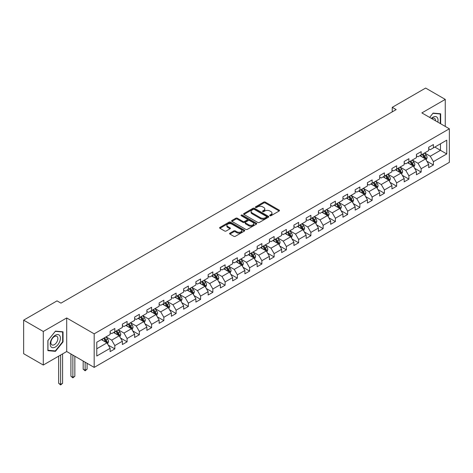 <?xml version="1.0" encoding="UTF-8"?>
<svg xmlns="http://www.w3.org/2000/svg" width="473" height="473" viewBox="0 0 473 473"><rect width="100%" height="100%" fill="white"/><g stroke="black" fill="none" stroke-linecap="round" stroke-linejoin="round"><path stroke-width="0.71" d="M269.9 215.723A0.763 0.443 0 0 0 270.982 215.723L279.171 210.999A1.088 0.627 0 0 0 279.49 210.55A1.088 0.627 0 0 0 279.171 210.107L265.294 202.095A1.088 0.627 0 0 0 263.757 202.095L255.562 206.825A0.763 0.443 0 0 0 255.337 207.133A0.763 0.443 0 0 0 255.562 207.446A0.763 0.443 0 0 0 256.644 207.446L257.702 206.837A3.488 2.016 0 0 1 262.639 206.837L263.792 207.505A3.488 2.016 0 0 1 264.815 208.924A3.488 2.016 0 0 1 263.792 210.349L262.734 210.964A0.763 0.443 0 0 0 262.509 211.277A0.763 0.443 0 0 0 262.734 211.585A0.763 0.443 0 0 0 263.81 211.585L264.874 210.976A3.488 2.016 0 0 1 269.805 210.976L270.964 211.644A3.488 2.016 0 0 1 271.987 213.069A3.488 2.016 0 0 1 270.964 214.488L269.9 215.103A0.763 0.443 0 0 0 269.681 215.416A0.763 0.443 0 0 0 269.9 215.723L269.9 215.103M229.908 233.165A1.088 0.627 0 0 0 229.588 233.609A1.088 0.627 0 0 0 229.908 234.052L233.804 236.299A1.088 0.627 0 0 0 235.347 236.299L244.44 231.049A1.088 0.627 0 0 0 244.76 230.605A1.088 0.627 0 0 0 244.44 230.156L230.564 222.144A1.088 0.627 0 0 0 229.021 222.144L219.927 227.401A1.088 0.627 0 0 0 219.608 227.844A1.088 0.627 0 0 0 219.927 228.288L224.628 231.001A1.088 0.627 0 0 0 226.171 231.001L230.061 228.755A1.088 0.627 0 0 0 230.381 228.311A1.088 0.627 0 0 0 230.061 227.868L227.732 226.52A2.915 1.685 0 0 1 226.88 225.331A2.915 1.685 0 0 1 228.678 223.77A2.915 1.685 0 0 1 231.859 224.137L240.994 229.411A2.915 1.685 0 0 1 241.845 230.605A2.915 1.685 0 0 1 240.048 232.16A2.915 1.685 0 0 1 236.867 231.794L235.347 230.913A1.088 0.627 0 0 0 233.804 230.913L229.908 233.165L229.908 234.052M66.693 317.968L43.285 331.478L23.65 320.144L23.65 353.703L43.285 365.038L66.693 351.522L94.18 367.397L94.18 333.837L66.693 317.968L66.693 351.522M445.264 126.427L445.264 99.401L421.863 112.911L449.35 128.786L94.18 333.837M445.264 99.401L425.629 88.061L392.247 107.336L392.247 111.87M23.65 320.144L57.032 300.875L60.958 303.14L396.179 109.6L392.247 107.336M257.779 222.458A1.088 0.627 0 0 0 259.322 222.458L268.416 217.208A1.088 0.627 0 0 0 268.735 216.758A1.088 0.627 0 0 0 268.416 216.315L254.539 208.303A1.088 0.627 0 0 0 253.002 208.303L243.902 213.554A1.088 0.627 0 0 0 243.583 214.003A1.088 0.627 0 0 0 243.902 214.446L257.779 222.458M241.549 215.889A0.763 0.443 0 0 1 242.324 216.001L242.324 215.091L256.431 223.238A1.088 0.627 0 0 1 256.75 223.682A1.088 0.627 0 0 1 256.431 224.125L247.332 229.381A1.088 0.627 0 0 1 245.789 229.381L231.912 221.37L235.808 219.135L235.808 218.23L231.912 220.477A1.088 0.627 0 0 0 231.593 220.921A1.088 0.627 0 0 0 231.912 221.37L231.912 220.477M235.808 219.135A1.088 0.627 0 0 1 237.351 219.135L237.351 218.23A1.088 0.627 0 0 0 235.808 218.23M237.351 218.23L242.98 221.476A1.088 0.627 0 0 0 244.517 221.476L247.101 219.986A1.088 0.627 0 0 0 247.42 219.543A1.088 0.627 0 0 0 247.101 219.1L241.242 215.718A0.763 0.443 0 0 1 241.017 215.404A0.763 0.443 0 0 1 241.49 214.996A0.763 0.443 0 0 1 242.324 215.091M94.18 367.397L449.35 162.34L449.35 128.786M108.282 345.107L114.838 348.897L114.838 345.586L122.377 341.228L122.377 344.539L127.089 341.819L127.089 338.508L134.628 334.157L134.628 337.468L139.346 334.748L139.346 331.437L146.884 327.085L146.884 330.39L151.596 327.671L151.596 324.36L159.135 320.008L159.135 323.319L163.847 320.599L163.847 317.288L171.386 312.937L171.386 316.248L176.104 313.522L176.104 310.217L183.642 305.86L183.642 309.171L188.355 306.451L188.355 303.14L195.893 298.788L195.893 302.099L200.605 299.379L200.605 296.068L208.144 291.711L208.144 295.022L212.856 292.302L212.856 288.991L220.4 284.64L220.4 287.951L225.113 285.231L225.113 281.92L232.651 277.562L232.651 280.873L237.363 278.154L237.363 274.843L244.902 270.491L244.902 273.802L249.614 271.082L249.614 267.771L257.158 263.42L257.158 266.725L261.871 264.005L261.871 260.694L269.409 256.342L269.409 259.653L274.121 256.934L274.121 253.623L281.66 249.271L281.66 252.582L286.372 249.856L286.372 246.551L293.916 242.194L293.916 245.505L298.629 242.785L298.629 239.474L306.167 235.122L306.167 238.433L310.879 235.714L310.879 232.403L318.418 228.045L318.418 231.356L323.13 228.636L323.13 225.325L330.674 220.974L330.674 224.285L335.387 221.565L335.387 218.254L342.925 213.897L342.925 217.208L347.637 214.488L347.637 211.177L355.176 206.825L355.176 210.136L359.888 207.416L359.888 204.105L367.432 199.754L367.432 203.059L372.145 200.339L372.145 197.028L379.683 192.677L379.683 195.988L384.395 193.268L384.395 189.957L391.934 185.605L391.934 188.916L396.646 186.191L396.646 182.885L404.19 178.528L404.19 181.839L408.903 179.119L408.903 175.808L416.441 171.457L416.441 174.768L421.153 172.042L421.153 168.737L428.692 164.379L428.692 167.69L433.404 164.971L433.404 161.66L446.76 153.95L446.76 140.168L440.475 143.792L440.475 150.325L446.76 153.95M114.838 348.897L110.126 351.616L110.126 348.305L96.776 356.015L96.776 342.227L110.126 334.517L110.126 331.206L114.838 328.487L114.838 331.798L122.377 327.446L122.377 324.135L127.089 321.415L127.089 324.726L134.628 320.369L134.628 317.064L139.346 314.338L139.346 317.649L146.884 313.297L146.884 309.986L151.596 307.267L151.596 310.578L159.135 306.226L159.135 302.915L163.847 300.195L163.847 303.5L171.386 299.149L171.386 295.838L176.104 293.118L176.104 296.429L183.642 292.078L183.642 288.767L188.355 286.047L188.355 289.358L195.893 285L195.893 281.689L200.605 278.969L200.605 282.28L208.144 277.929L208.144 274.618L212.856 271.898L212.856 275.209L220.4 270.852L220.4 267.541L225.113 264.821L225.113 268.132L232.651 263.78L232.651 260.469L237.363 257.75L237.363 261.061L244.902 256.703L244.902 253.398L249.614 250.672L249.614 253.983L257.158 249.632L257.158 246.321L261.871 243.601L261.871 246.912L269.409 242.56L269.409 239.249L274.121 236.53L274.121 239.835L281.66 235.483L281.66 232.172L286.372 229.452L286.372 232.763L293.916 228.412L293.916 225.101L298.629 222.381L298.629 225.686L306.167 221.334L306.167 218.023L310.879 215.304L310.879 218.615L318.418 214.263L318.418 210.952L323.13 208.232L323.13 211.543L330.674 207.186L330.674 203.875L335.387 201.155L335.387 204.466L342.925 200.114L342.925 196.803L347.637 194.084L347.637 197.395L355.176 193.037L355.176 189.732L359.888 187.006L359.888 190.317L367.432 185.966L367.432 182.655L372.145 179.935L372.145 183.246L379.683 178.895L379.683 175.584L384.395 172.858L384.395 176.169L391.934 171.817L391.934 168.506L396.646 165.786L396.646 169.098L404.19 164.746L404.19 161.435L408.903 158.715L408.903 162.02L416.441 157.669L416.441 154.358L421.153 151.638L421.153 154.949L428.692 150.597L428.692 147.286L433.404 144.567L433.404 147.878L446.76 140.168M113.579 332.525L119.237 335.789L111.699 340.14L106.041 336.877M110.126 332.708L111.699 333.613L114.838 331.798M111.699 340.14L114.838 345.586M119.237 335.789L122.377 341.228M125.836 325.448L131.488 328.717L123.95 333.069L118.291 329.805M122.377 325.631L123.95 326.541L127.089 324.726M123.95 333.069L127.089 338.508M131.488 328.717L134.628 334.157M138.086 318.376L143.739 321.64L136.2 325.998L130.548 322.728M134.628 318.56L136.2 319.464L139.346 317.649M136.2 325.998L139.346 331.437M143.739 321.64L146.884 327.085M150.337 311.305L155.995 314.569L148.451 318.92L142.799 315.657M146.884 311.482L148.451 312.393L151.596 310.578M148.451 318.92L151.596 324.36M155.995 314.569L159.135 320.008M162.594 304.228L168.246 307.491L160.708 311.849L155.049 308.579M159.135 304.411L160.708 305.316L163.847 303.5M160.708 311.849L163.847 317.288M168.246 307.491L171.386 312.937M174.844 297.156L180.497 300.42L172.958 304.772L167.306 301.508M171.386 297.334L172.958 298.244L176.104 296.429M172.958 304.772L176.104 310.217M180.497 300.42L183.642 305.86M187.095 290.079L192.753 293.343L185.209 297.7L179.557 294.437M183.642 290.262L185.209 291.167L188.355 289.358M185.209 297.7L188.355 303.14M192.753 293.343L195.893 298.788M199.352 283.008L205.004 286.271L197.466 290.623L191.807 287.359M195.893 283.185L197.466 284.096L200.605 282.28M197.466 290.623L200.605 296.068M205.004 286.271L208.144 291.711M211.602 275.93L217.255 279.2L209.716 283.552L204.064 280.288M208.144 276.114L209.716 277.018L212.856 275.209M209.716 283.552L212.856 288.991M217.255 279.2L220.4 284.64M223.853 268.859L229.511 272.123L221.967 276.474L216.315 273.211M220.4 269.042L221.967 269.947L225.113 268.132M221.967 276.474L225.113 281.92M229.511 272.123L232.651 277.562M236.11 261.782L241.762 265.051L234.224 269.403L228.565 266.139M232.651 261.965L234.224 262.876L237.363 261.061M234.224 269.403L237.363 274.843M241.762 265.051L244.902 270.491M248.36 254.711L254.013 257.974L246.474 262.326L240.822 259.062M244.902 254.894L246.474 255.798L249.614 253.983M246.474 262.326L249.614 267.771M254.013 257.974L257.158 263.42M260.611 247.639L266.269 250.903L258.725 255.254L253.073 251.991M257.158 247.817L258.725 248.727L261.871 246.912M258.725 255.254L261.871 260.694M266.269 250.903L269.409 256.342M272.868 240.562L278.52 243.826L270.982 248.183L265.323 244.913M269.409 240.745L270.982 241.65L274.121 239.835M270.982 248.183L274.121 253.623M278.52 243.826L281.66 249.271M285.118 233.491L290.771 236.754L283.232 241.106L277.58 237.842M281.66 233.668L283.232 234.578L286.372 232.763M283.232 241.106L286.372 246.551M290.771 236.754L293.916 242.194M297.369 226.413L303.027 229.677L295.483 234.034L289.831 230.765M293.916 226.597L295.483 227.501L298.629 225.686M295.483 234.034L298.629 239.474M303.027 229.677L306.167 235.122M309.626 219.342L315.278 222.606L307.74 226.957L302.081 223.694M306.167 219.519L307.74 220.43L310.879 218.615M307.74 226.957L310.879 232.403M315.278 222.606L318.418 228.045M321.877 212.265L327.529 215.534L319.99 219.886L314.338 216.622M318.418 212.448L319.99 213.353L323.13 211.543M319.99 219.886L323.13 225.325M327.529 215.534L330.674 220.974M334.127 205.193L339.785 208.457L332.241 212.809L326.589 209.545M330.674 205.377L332.241 206.281L335.387 204.466M332.241 212.809L335.387 218.254M339.785 208.457L342.925 213.897M346.378 198.116L352.036 201.386L344.498 205.737L338.839 202.474M342.925 198.299L344.498 199.21L347.637 197.395M344.498 205.737L347.637 211.177M352.036 201.386L355.176 206.825M358.635 191.045L364.287 194.308L356.748 198.66L351.096 195.396M355.176 191.228L356.748 192.133L359.888 190.317M356.748 198.66L359.888 204.105M364.287 194.308L367.432 199.754M370.885 183.973L376.543 187.237L368.999 191.589L363.347 188.325M367.432 184.151L368.999 185.061L372.145 183.246M368.999 191.589L372.145 197.028M376.543 187.237L379.683 192.677M383.136 176.896L388.794 180.16L381.256 184.517L375.597 181.248M379.683 177.079L381.256 177.984L384.395 176.169M381.256 184.517L384.395 189.957M388.794 180.16L391.934 185.605M395.393 169.825L401.045 173.088L393.506 177.44L387.854 174.176M391.934 170.002L393.506 170.913L396.646 169.098M393.506 177.44L396.646 182.885M401.045 173.088L404.19 178.528M407.643 162.747L413.301 166.011L405.757 170.369L400.105 167.099M404.19 162.931L405.757 163.835L408.903 162.02M405.757 170.369L408.903 175.808M413.301 166.011L416.441 171.457M419.894 155.676L425.552 158.94L418.014 163.291L412.355 160.028M416.441 155.854L418.014 156.764L421.153 154.949M418.014 163.291L421.153 168.737M425.552 158.94L428.692 164.379M434.817 147.062L440.475 150.325L430.264 156.22L424.606 152.956M428.692 148.782L430.264 149.687L433.404 147.878M430.264 156.22L433.404 161.66M43.285 331.478L43.285 365.038M96.776 348.761L106.981 342.866L101.328 339.596M106.981 342.866L110.126 348.305M426.847 161.187L433.404 164.971M414.596 168.258L421.153 172.042M402.34 175.335L408.903 179.119M390.089 182.407L396.646 186.191M377.838 189.478L384.395 193.268M365.582 196.555L372.145 200.339M353.331 203.626L359.888 207.416M341.08 210.704L347.637 214.488M328.83 217.775L335.387 221.565M316.573 224.852L323.13 228.636M304.322 231.924L310.879 235.714M292.072 239.001L298.629 242.785M279.815 246.072L286.372 249.856M267.564 253.144L274.121 256.934M255.314 260.221L261.871 264.005M243.057 267.292L249.614 271.082M230.806 274.37L237.363 278.154M218.556 281.441L225.113 285.231M206.299 288.518L212.856 292.302M194.048 295.59L200.605 299.379M181.798 302.667L188.355 306.451M169.541 309.738L176.104 313.522M157.29 316.809L163.847 320.599M145.04 323.887L151.596 327.671M132.783 330.958L139.346 334.748M120.532 338.035L127.089 341.819M440.67 123.772L440.67 113.78L433.091 113.1L429.632 117.405M47.879 350.659L55.459 351.338L63.039 341.908L63.039 331.804L55.459 331.124L47.879 340.554L47.879 350.659M62.649 341.683L63.039 341.908M54.661 350.871L55.459 351.338M270.207 215.836L270.964 215.398A3.488 2.016 0 0 0 271.987 213.973L271.987 213.069M264.815 208.924L264.815 209.835A3.488 2.016 0 0 1 263.792 211.26L263.035 211.697M279.159 211.005L265.294 203A1.088 0.627 0 0 0 263.757 203L255.869 207.552M268.404 217.213L254.539 209.208A1.088 0.627 0 0 0 253.002 209.208L243.914 214.452M266.494 217.072A0.763 0.443 0 0 0 266.713 216.758A0.763 0.443 0 0 0 266.494 216.451L254.308 209.415A0.763 0.443 0 0 0 253.232 209.415L252.115 210.059A3.488 2.016 0 0 0 251.092 211.484A3.488 2.016 0 0 0 252.115 212.909L260.44 217.716A3.488 2.016 0 0 0 265.371 217.716L266.494 217.072L266.494 217.982A0.763 0.443 0 0 0 266.713 217.669L266.713 216.758M251.092 211.484L251.092 212.395A3.488 2.016 0 0 0 252.115 213.82L252.115 212.909M266.494 217.982L265.371 218.627A3.488 2.016 0 0 1 260.44 218.627L252.115 213.82M237.351 219.135L242.98 222.387A1.088 0.627 0 0 0 244.517 222.387L247.101 220.897A1.088 0.627 0 0 0 247.42 220.448L247.42 219.543M242.324 216.001L256.413 224.137M248.816 224.852A2.915 1.685 0 0 0 251.997 225.213A2.915 1.685 0 0 0 253.794 223.658A2.915 1.685 0 0 0 252.943 222.47L249.72 220.613A1.088 0.627 0 0 0 248.183 220.613L245.599 222.103A1.088 0.627 0 0 0 245.28 222.547A1.088 0.627 0 0 0 245.599 222.99L248.816 224.852L248.816 225.757A2.915 1.685 0 0 0 251.997 226.124A2.915 1.685 0 0 0 253.794 224.569L253.794 223.658M245.28 222.547L245.28 223.451A1.088 0.627 0 0 0 245.599 223.9L245.599 222.99M248.816 225.757L245.599 223.9M241.845 230.605L241.845 231.51A2.915 1.685 0 0 1 240.048 233.065A2.915 1.685 0 0 1 236.867 232.698L235.347 231.823A1.088 0.627 0 0 0 233.804 231.823L229.925 234.064M226.88 225.331L226.88 226.236A2.915 1.685 0 0 0 227.732 227.424L227.732 226.52M230.061 227.868L230.061 228.755L227.732 227.424M244.429 231.055L230.564 223.055A1.088 0.627 0 0 0 229.021 223.055L219.939 228.299M426.173 160.016L427.107 157.663A2.944 1.697 -120 0 0 426.167 155.156L424.547 152.992M421.721 156.729L420.621 155.256M425.097 158.674L425.517 157.787A2.944 1.697 -120 0 0 424.677 156.013L423.051 153.849M422.318 154.275L424.115 156.681A1.502 0.863 60 0 1 424.387 157.137L425.517 157.787M422.111 154.393L423.731 156.563A2.944 1.697 60 0 1 424.577 158.331M439.789 113.697L440.28 113.981L440.28 123.548M429.65 117.41L432.937 113.325L440.28 113.981M437.797 122.111A7.219 4.168 120 0 0 436.544 116.866A7.219 4.168 120 0 0 431.37 118.404M435.497 120.786A4.943 2.856 120 0 0 434.474 118.297A4.943 2.856 120 0 0 431.814 118.658M55.306 347.034A7.219 4.168 120 0 0 60.408 338.195A7.219 4.168 120 0 0 55.306 335.245A7.219 4.168 120 0 0 50.197 344.09A7.219 4.168 120 0 0 55.306 347.034M54.371 344.64A4.943 2.856 120 0 0 57.6 340.282A4.943 2.856 120 0 0 56.843 336.321A4.943 2.856 120 0 0 54.371 336.569A4.943 2.856 120 0 0 51.143 340.921A4.943 2.856 120 0 0 51.9 344.882A4.943 2.856 120 0 0 54.371 344.64M47.956 340.483L55.306 331.348L62.649 332.005L62.649 341.796L55.306 350.931L47.956 350.274L47.956 340.483M62.158 331.721L62.649 332.005M413.922 167.087L414.856 164.734A2.944 1.697 -120 0 0 413.916 162.227L412.296 160.063M409.47 163.8L408.365 162.334M412.846 165.751L413.266 164.858A2.944 1.697 -120 0 0 412.421 163.09L410.8 160.926M410.061 161.352L411.865 163.753A1.502 0.863 60 0 1 412.137 164.208L413.266 164.858M409.86 161.47L411.48 163.634A2.944 1.697 60 0 1 412.32 165.402M401.666 174.165L402.6 171.811A2.944 1.697 -120 0 0 401.66 169.304L400.04 167.14M397.214 170.877L396.114 169.405M400.59 172.822L401.009 171.936A2.944 1.697 -120 0 0 400.17 170.162L398.55 167.998M397.811 168.423L399.608 170.824A1.502 0.863 60 0 1 399.88 171.279L401.009 171.936M397.604 168.542L399.23 170.706A2.944 1.697 60 0 1 400.069 172.479M389.415 181.236L390.349 178.883A2.944 1.697 -120 0 0 389.409 176.376L387.789 174.212M384.963 177.949L383.863 176.482M388.339 179.9L388.759 179.007A2.944 1.697 -120 0 0 387.919 177.239L386.293 175.075M385.56 175.501L387.357 177.901A1.502 0.863 60 0 1 387.629 178.356L388.759 179.007M385.353 175.619L386.973 177.783A2.944 1.697 60 0 1 387.819 179.551M377.164 188.313L378.098 185.954A2.944 1.697 -120 0 0 377.158 183.453L375.538 181.289M372.712 185.026L371.607 183.554M376.088 186.971L376.508 186.084A2.944 1.697 -120 0 0 375.663 184.31L374.042 182.146M373.303 182.572L375.107 184.973A1.502 0.863 60 0 1 375.379 185.428L376.508 186.084M373.102 182.69L374.722 184.854A2.944 1.697 60 0 1 375.562 186.628M364.908 195.384L365.842 193.031A2.944 1.697 -120 0 0 364.902 190.524L363.282 188.36M360.456 192.097L359.356 190.625M363.832 194.048L364.251 193.155A2.944 1.697 -120 0 0 363.412 191.388L361.792 189.224M361.053 189.649L362.85 192.05A1.502 0.863 60 0 1 363.122 192.505L364.251 193.155M360.846 189.768L362.472 191.932A2.944 1.697 60 0 1 363.311 193.699M352.657 202.456L353.591 200.103A2.944 1.697 -120 0 0 352.651 197.596L351.031 195.432M348.205 199.174L347.105 197.702M351.581 201.12L352.001 200.233A2.944 1.697 -120 0 0 351.161 198.459L349.535 196.295M348.802 196.721L350.599 199.121A1.502 0.863 60 0 1 350.871 199.576L352.001 200.233M348.595 196.839L350.215 199.003A2.944 1.697 60 0 1 351.061 200.777M340.406 209.533L341.34 207.18A2.944 1.697 -120 0 0 340.4 204.673L338.78 202.509M335.954 206.246L334.849 204.774M339.33 208.197L339.75 207.304A2.944 1.697 -120 0 0 338.905 205.536L337.284 203.372M336.545 203.798L338.349 206.198A1.502 0.863 60 0 1 338.621 206.654L339.75 207.304M336.344 203.916L337.964 206.08A2.944 1.697 60 0 1 338.804 207.848M328.15 216.604L329.084 214.251A2.944 1.697 -120 0 0 328.144 211.744L326.524 209.58M323.698 213.317L322.598 211.851M327.074 215.268L327.499 214.375A2.944 1.697 -120 0 0 326.654 212.608L325.034 210.444M324.295 210.869L326.092 213.27A1.502 0.863 60 0 1 326.364 213.725L327.499 214.375M324.088 210.988L325.714 213.152A2.944 1.697 60 0 1 326.553 214.925M315.899 223.682L316.833 221.329A2.944 1.697 -120 0 0 315.893 218.822L314.273 216.658M311.447 220.394L310.347 218.922M314.823 222.345L315.243 221.453A2.944 1.697 -120 0 0 314.403 219.679L312.783 217.515M312.044 217.941L313.841 220.347A1.502 0.863 60 0 1 314.113 220.802L315.243 221.453M311.837 218.065L313.457 220.229A2.944 1.697 60 0 1 314.303 221.997M303.648 230.753L304.582 228.4A2.944 1.697 -120 0 0 303.642 225.893L302.022 223.729M299.196 227.466L298.091 225.999M302.572 229.417L302.992 228.524A2.944 1.697 -120 0 0 302.146 226.756L300.526 224.592M299.787 225.018L301.591 227.418A1.502 0.863 60 0 1 301.863 227.874L302.992 228.524M299.586 225.136L301.206 227.3A2.944 1.697 60 0 1 302.046 229.068M291.392 237.83L292.326 235.477A2.944 1.697 -120 0 0 291.386 232.97L289.766 230.806M286.94 234.543L285.84 233.071M290.316 236.488L290.741 235.601A2.944 1.697 -120 0 0 289.896 233.828L288.276 231.664M287.537 232.089L289.334 234.49A1.502 0.863 60 0 1 289.606 234.945L290.741 235.601M287.33 232.208L288.956 234.371A2.944 1.697 60 0 1 289.795 236.145M279.141 244.902L280.075 242.548A2.944 1.697 -120 0 0 279.135 240.042L277.515 237.878M274.689 241.614L273.589 240.148M278.065 243.565L278.485 242.673A2.944 1.697 -120 0 0 277.645 240.905L276.025 238.741M275.286 239.167L277.083 241.567A1.502 0.863 60 0 1 277.355 242.022L278.485 242.673M275.079 239.285L276.699 241.449A2.944 1.697 60 0 1 277.545 243.217M266.89 251.979L267.824 249.62A2.944 1.697 -120 0 0 266.884 247.119L265.264 244.955M262.438 248.692L261.333 247.219M265.814 250.637L266.234 249.75A2.944 1.697 -120 0 0 265.388 247.976L263.768 245.812M263.029 246.238L264.833 248.638A1.502 0.863 60 0 1 265.105 249.094L266.234 249.75M262.828 246.356L264.448 248.52A2.944 1.697 60 0 1 265.288 250.294M254.634 259.05L255.568 256.697A2.944 1.697 -120 0 0 254.628 254.19L253.008 252.026M250.182 255.763L249.082 254.291M253.558 257.714L253.983 256.821A2.944 1.697 -120 0 0 253.138 255.053L251.518 252.889M250.779 253.315L252.576 255.716A1.502 0.863 60 0 1 252.848 256.171L253.983 256.821M250.572 253.433L252.198 255.597A2.944 1.697 60 0 1 253.037 257.365M242.383 266.122L243.317 263.768A2.944 1.697 -120 0 0 242.377 261.262L240.757 259.098M237.931 262.84L236.831 261.368M241.307 264.785L241.727 263.899A2.944 1.697 -120 0 0 240.887 262.125L239.267 259.961M238.528 260.387L240.325 262.787A1.502 0.863 60 0 1 240.597 263.242L241.727 263.899M238.321 260.505L239.941 262.669A2.944 1.697 60 0 1 240.787 264.442M230.132 273.199L231.066 270.846A2.944 1.697 -120 0 0 230.126 268.339L228.506 266.175M225.68 269.912L224.574 268.439M229.056 271.863L229.476 270.97A2.944 1.697 -120 0 0 228.63 269.202L227.01 267.038M226.277 267.464L228.075 269.864A1.502 0.863 60 0 1 228.347 270.32L229.476 270.97M226.07 267.582L227.69 269.746A2.944 1.697 60 0 1 228.536 271.514M217.876 280.27L218.81 277.917A2.944 1.697 -120 0 0 217.87 275.41L216.25 273.246M213.424 276.983L212.324 275.517M216.8 278.934L217.225 278.041A2.944 1.697 -120 0 0 216.38 276.273L214.76 274.109M214.021 274.535L215.818 276.936A1.502 0.863 60 0 1 216.09 277.391L217.225 278.041M213.814 274.653L215.44 276.817A2.944 1.697 60 0 1 216.279 278.591M205.625 287.348L206.559 284.994A2.944 1.697 -120 0 0 205.619 282.487L203.999 280.323M201.173 284.06L200.073 282.588M204.549 286.011L204.969 285.118A2.944 1.697 -120 0 0 204.129 283.345L202.509 281.181M201.77 281.606L203.567 284.013A1.502 0.863 60 0 1 203.839 284.468L204.969 285.118M201.563 281.731L203.183 283.895A2.944 1.697 60 0 1 204.029 285.662M193.374 294.419L194.308 292.066A2.944 1.697 -120 0 0 193.368 289.559L191.748 287.395M188.922 291.132L187.816 289.665M192.298 293.083L192.718 292.19A2.944 1.697 -120 0 0 191.872 290.422L190.252 288.258M189.519 288.684L191.317 291.084A1.502 0.863 60 0 1 191.589 291.539L192.718 292.19M189.312 288.802L190.932 290.966A2.944 1.697 60 0 1 191.778 292.734M181.118 301.496L182.052 299.143A2.944 1.697 -120 0 0 181.118 296.636L179.492 294.472M176.666 298.209L175.566 296.737M180.042 300.154L180.467 299.267A2.944 1.697 -120 0 0 179.622 297.493L178.002 295.329M177.263 295.755L179.06 298.156A1.502 0.863 60 0 1 179.332 298.611L180.467 299.267M177.062 295.873L178.682 298.037A2.944 1.697 60 0 1 179.521 299.811M168.867 308.567L169.801 306.214A2.944 1.697 -120 0 0 168.861 303.707L167.241 301.543M164.415 305.28L163.315 303.814M167.791 307.231L168.211 306.338A2.944 1.697 -120 0 0 167.371 304.571L165.751 302.407M165.012 302.832L166.809 305.233A1.502 0.863 60 0 1 167.081 305.688L168.211 306.338M164.805 302.951L166.425 305.115A2.944 1.697 60 0 1 167.271 306.882M156.616 315.645L157.55 313.286A2.944 1.697 -120 0 0 156.61 310.785L154.99 308.621M152.164 312.357L151.058 310.885M155.54 314.303L155.96 313.416A2.944 1.697 -120 0 0 155.114 311.642L153.494 309.478M152.761 309.904L154.559 312.304A1.502 0.863 60 0 1 154.831 312.759L155.96 313.416M152.554 310.022L154.174 312.186A2.944 1.697 60 0 1 155.02 313.96M144.36 322.716L145.294 320.363A2.944 1.697 -120 0 0 144.36 317.856L142.734 315.692M139.907 319.429L138.808 317.957M143.284 321.38L143.709 320.487A2.944 1.697 -120 0 0 142.864 318.719L141.244 316.555M140.505 316.981L142.302 319.381A1.502 0.863 60 0 1 142.574 319.837L143.709 320.487M140.304 317.099L141.924 319.263A2.944 1.697 60 0 1 142.763 321.031M132.109 329.787L133.043 327.434A2.944 1.697 -120 0 0 132.103 324.927L130.483 322.763M127.657 326.506L126.557 325.034M131.033 328.451L131.453 327.564A2.944 1.697 -120 0 0 130.613 325.791L128.993 323.627M128.254 324.052L130.051 326.453A1.502 0.863 60 0 1 130.323 326.908L131.453 327.564M128.047 324.171L129.667 326.335A2.944 1.697 60 0 1 130.513 328.108M85.134 362.17L85.134 370.288L87.097 369.159L87.097 363.305M87.097 369.159L85.134 370.791L83.171 369.159L83.171 361.041M83.171 369.159L85.134 370.288L85.134 370.791M119.858 336.865L120.792 334.512A2.944 1.697 -120 0 0 119.852 332.005L118.232 329.841M115.406 333.577L114.306 332.105M118.782 335.528L119.202 334.636A2.944 1.697 -120 0 0 118.356 332.868L116.736 330.704M116.003 331.13L117.801 333.53A1.502 0.863 60 0 1 118.073 333.985L119.202 334.636M115.796 331.248L117.416 333.412A2.944 1.697 60 0 1 118.262 335.18M72.877 355.099L72.877 377.365L74.846 376.23L74.846 356.234M74.846 376.23L72.877 377.862L70.915 376.23L70.915 353.964M70.915 376.23L72.877 377.365L72.877 377.862M107.602 343.936L108.536 341.583A2.944 1.697 -120 0 0 107.602 339.076L105.976 336.912M103.149 340.649L102.05 339.182M106.526 342.6L106.951 341.707A2.944 1.697 -120 0 0 106.106 339.939L104.486 337.775M103.747 338.201L105.544 340.601A1.502 0.863 60 0 1 105.822 341.057L106.951 341.707M103.546 338.319L105.166 340.483A2.944 1.697 60 0 1 106.005 342.257M60.627 355.028L60.627 384.437L62.59 383.301L62.59 353.893M62.59 383.301L60.627 384.939L58.664 383.301L58.664 356.157M58.664 383.301L60.627 384.437L60.627 384.939M270.964 215.398L270.964 214.488M262.734 211.585L262.734 210.964M263.792 211.26L263.792 210.349M255.562 207.446L255.562 206.825M263.757 203L263.757 202.095M265.294 203L265.294 202.095M279.171 210.999L279.171 210.107M243.902 214.446L243.902 213.554M253.002 209.208L253.002 208.303M254.539 209.208L254.539 208.303M268.416 217.208L268.416 216.315M260.44 218.627L260.44 217.716M265.371 218.627L265.371 217.716M242.98 222.387L242.98 221.476M244.517 222.387L244.517 221.476M247.101 220.897L247.101 219.986M256.431 224.125L256.431 223.238M233.804 231.823L233.804 230.913M235.347 231.823L235.347 230.913M236.867 232.698L236.867 231.794M219.927 228.288L219.927 227.401M229.021 223.055L229.021 222.144M230.564 223.055L230.564 222.144M244.44 231.049L244.44 230.156M425.262 158.774L427.089 157.716M424.677 156.013L426.167 155.156M422.578 157.225L423.731 156.563M413.006 165.846L414.833 164.793M412.421 163.09L413.916 162.227M410.328 164.297L411.48 163.634M400.755 172.923L402.582 171.865M400.17 170.162L401.66 169.304M398.077 171.374L399.23 170.706M388.504 179.994L390.331 178.942M387.919 177.239L389.409 176.376M385.826 178.445L386.973 177.783M376.248 187.066L378.075 186.013M375.663 184.31L377.158 183.453M373.569 185.522L374.722 184.854M363.997 194.143L365.824 193.09M363.412 191.388L364.902 190.524M361.319 192.594L362.472 191.932M351.746 201.214L353.573 200.162M351.161 198.459L352.651 197.596M349.068 199.671L350.215 199.003M339.49 208.291L341.317 207.233M338.905 205.536L340.4 204.673M336.811 206.742L337.964 206.08M327.239 215.363L329.066 214.31M326.654 212.608L328.144 211.744M324.561 213.814L325.714 213.152M314.988 222.44L316.815 221.382M314.403 219.679L315.893 218.822M312.31 220.891L313.457 220.229M302.738 229.511L304.559 228.459M302.146 226.756L303.642 225.893M300.053 227.962L301.206 227.3M290.481 236.589L292.308 235.53M289.896 233.828L291.386 232.97M287.803 235.04L288.956 234.371M278.23 243.66L280.057 242.608M277.645 240.905L279.135 240.042M275.552 242.111L276.699 241.449M265.98 250.731L267.801 249.679M265.388 247.976L266.884 247.119M263.295 249.188L264.448 248.52M253.723 257.809L255.55 256.756M253.138 255.053L254.628 254.19M251.045 256.26L252.198 255.597M241.472 264.88L243.299 263.828M240.887 262.125L242.377 261.262M238.794 263.337L239.941 262.669M229.222 271.957L231.043 270.899M228.63 269.202L230.126 268.339M226.537 270.408L227.69 269.746M216.965 279.029L218.792 277.976M216.38 276.273L217.87 275.41M214.287 277.48L215.44 276.817M204.714 286.106L206.541 285.048M204.129 283.345L205.619 282.487M202.036 284.557L203.183 283.895M192.464 293.177L194.285 292.125M191.872 290.422L193.368 289.559M189.779 291.628L190.932 290.966M180.207 300.254L182.034 299.196M179.622 297.493L181.118 296.636M177.529 298.705L178.682 298.037M167.956 307.326L169.783 306.273M167.371 304.571L168.861 303.707M165.278 305.777L166.425 305.115M155.706 314.397L157.527 313.345M155.114 311.642L156.61 310.785M153.021 312.854L154.174 312.186M143.449 321.474L145.276 320.422M142.864 318.719L144.36 317.856M140.771 319.925L141.924 319.263M131.198 328.546L133.025 327.493M130.613 325.791L132.103 324.927M128.52 327.003L129.667 326.335M118.948 335.623L120.769 334.565M118.356 332.868L119.852 332.005M116.263 334.074L117.416 333.412M106.691 342.694L108.518 341.642M106.106 339.939L107.602 339.076M104.013 341.151L105.166 340.483"/></g></svg>
